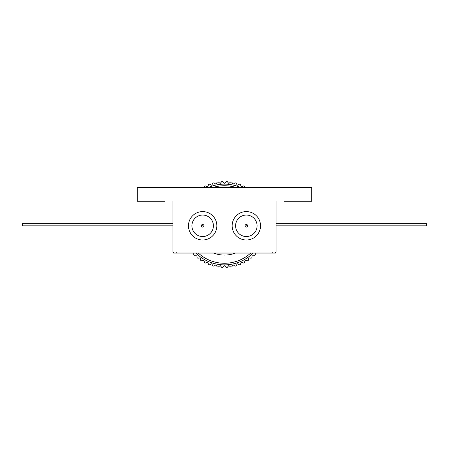 <?xml version="1.0" encoding="UTF-8"?>
<svg xmlns="http://www.w3.org/2000/svg" width="449" height="449" viewBox="0 0 449 449"><rect width="100%" height="100%" fill="white"/><g stroke="black" fill="none" stroke-linecap="round" stroke-linejoin="round"><path stroke-width="0.67" d="M250.66 253.107A38.766 38.766 0 0 1 198.34 253.107M212.848 187.53A38.766 38.766 0 0 1 236.152 187.53M252.983 253.107A40.371 40.371 0 0 1 196.017 253.107M193.8 253.107L193.727 254.516A42.992 42.992 0 0 0 194.484 255.273L196.903 255.15L197.032 257.569A42.992 42.992 0 0 0 197.863 258.242L200.26 257.866L200.636 260.257A42.992 42.992 0 0 0 201.539 260.847L203.88 260.218L204.508 262.558A42.992 42.992 0 0 0 205.462 263.047L207.724 262.177L208.594 264.439A42.992 42.992 0 0 0 209.599 264.826L211.754 263.726L212.854 265.881A42.992 42.992 0 0 0 213.892 266.162L215.924 264.843L217.243 266.874A42.992 42.992 0 0 0 218.304 267.043L220.19 265.516L221.716 267.396A42.992 42.992 0 0 0 222.788 267.452L224.5 265.741L226.212 267.452A42.992 42.992 0 0 0 227.284 267.396L228.81 265.516L230.696 267.043A42.992 42.992 0 0 0 231.757 266.874L233.076 264.843L235.108 266.162A42.992 42.992 0 0 0 236.146 265.881L237.246 263.726L239.401 264.826A42.992 42.992 0 0 0 240.406 264.439L241.276 262.177L243.538 263.047A42.992 42.992 0 0 0 244.492 262.558L245.12 260.218L247.461 260.847A42.992 42.992 0 0 0 248.364 260.257L248.74 257.866L251.137 258.242A42.992 42.992 0 0 0 251.968 257.569L252.097 255.15L254.516 255.273A42.992 42.992 0 0 0 255.273 254.516L255.2 253.107M208.291 187.53A40.371 40.371 0 0 1 240.709 187.53M244.784 187.53L244.492 186.442A42.992 42.992 0 0 0 243.538 185.953L241.276 186.823L240.406 184.561A42.992 42.992 0 0 0 239.401 184.174L237.246 185.274L236.146 183.119A42.992 42.992 0 0 0 235.108 182.838L233.076 184.157L231.757 182.126A42.992 42.992 0 0 0 230.696 181.957L228.81 183.484L227.284 181.604A42.992 42.992 0 0 0 226.212 181.548L224.5 183.259L222.788 181.548A42.992 42.992 0 0 0 221.716 181.604L220.19 183.484L218.304 181.957A42.992 42.992 0 0 0 217.243 182.126L215.924 184.157L213.892 182.838A42.992 42.992 0 0 0 212.854 183.119L211.754 185.274L209.599 184.174A42.992 42.992 0 0 0 208.594 184.561L207.724 186.823L205.462 185.953A42.992 42.992 0 0 0 204.508 186.442L204.216 187.53M284.082 201.287L311.769 201.287L311.769 187.53L137.231 187.53L137.231 201.287L164.918 201.287M172.916 201.287L172.916 252.012L276.084 252.012L276.084 201.287M172.916 225.83L22.45 225.83L22.45 223.681L172.916 223.681M276.084 223.681L426.55 223.681L426.55 225.83L276.084 225.83M275.383 252.012L275.383 253.107L173.617 253.107L173.617 252.012M216.856 225.791A14.194 14.194 0 0 1 202.662 239.985A14.194 14.194 0 0 1 188.468 225.791A14.194 14.194 0 0 1 202.662 211.597A14.194 14.194 0 0 1 216.856 225.791M191.914 225.791A10.748 10.748 0 0 1 202.662 215.043A10.748 10.748 0 0 1 213.41 225.791A10.748 10.748 0 0 1 202.662 236.539A10.748 10.748 0 0 1 191.914 225.791M245.031 225.791A1.308 1.308 0 0 1 246.338 224.478A1.308 1.308 0 0 1 247.652 225.791A1.308 1.308 0 0 1 246.338 227.099A1.308 1.308 0 0 1 245.031 225.791A1.308 1.308 0 0 0 246.338 227.099A1.308 1.308 0 0 0 247.652 225.791M235.293 253.107A30.571 30.571 0 0 1 213.707 253.107M203.969 225.791A1.308 1.308 0 0 1 202.662 227.099A1.308 1.308 0 0 1 201.348 225.791A1.308 1.308 0 0 1 202.662 224.478A1.308 1.308 0 0 1 203.969 225.791A1.308 1.308 0 0 0 202.662 224.478A1.308 1.308 0 0 0 201.348 225.791M260.532 225.791A14.194 14.194 0 0 1 246.338 239.985A14.194 14.194 0 0 1 232.144 225.791A14.194 14.194 0 0 1 246.338 211.597A14.194 14.194 0 0 1 260.532 225.791M235.59 225.791A10.748 10.748 0 0 1 246.338 215.043A10.748 10.748 0 0 1 257.086 225.791A10.748 10.748 0 0 1 246.338 236.539A10.748 10.748 0 0 1 235.59 225.791M176.238 253.107L176.238 252.012M272.762 252.012L272.762 253.107M245.889 225.791L246.787 225.791L245.889 225.791M203.111 225.791L202.213 225.791L203.111 225.791"/></g></svg>
